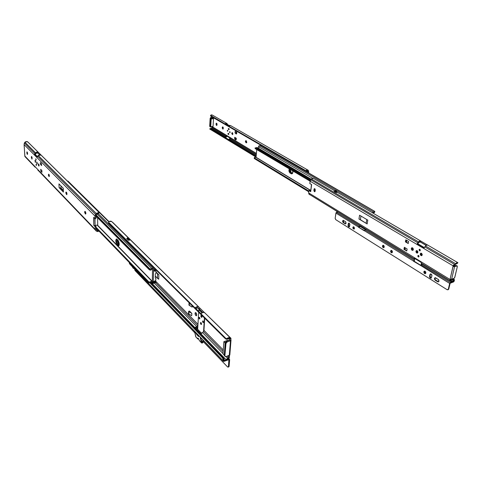 <?xml version="1.0" encoding="UTF-8"?>
<svg xmlns="http://www.w3.org/2000/svg" width="482" height="482" viewBox="0 0 482 482"><rect width="100%" height="100%" fill="white"/><g stroke="black" fill="none" stroke-linecap="round" stroke-linejoin="round"><path stroke-width="0.72" d="M246.043 141.244L246.543 142.545L245.941 142.654L245.44 141.346L246.182 140.774L245.452 141.744L246.368 142.829L246.657 142.624L246.043 141.244M232.487 132.743L231.77 133.291L232.155 132.622L232.866 133.936L232.276 132.622L231.764 133.484L232.463 134.611L232.866 133.936L232.481 134.611L231.77 133.291L232.487 132.743M228.191 134.37L228.661 134.104L227.974 133.737L228.082 134.231L228.528 134.177L228.191 133.418L227.986 133.761L228.661 134.104L228.426 134.502L227.974 133.743L228.239 133.321L228.848 134.074L228.052 133.52M228.522 129.562L228.998 129.29L228.311 128.935L228.57 129.598L228.872 129.08L228.474 128.622L228.323 128.953L228.998 129.29L228.763 129.7L228.329 128.917M228.522 134.46L228.836 133.845L228.378 133.309M228.854 129.658L229.179 129.031L228.715 128.495M227.661 130.393L227.281 130.652L227.474 130.309L227.781 131.176L227.48 130.309L227.42 131.194L227.817 131.062L227.643 130.369M229.938 131.731L229.559 131.99L229.751 131.646L230.113 132.315L229.914 132.658L229.559 131.99L230.065 132.52L229.938 131.731M229.842 138.467L256.316 154.379L229.842 138.467L230.071 138.081L226.438 135.9L226.209 136.286L212.05 127.772L212.484 127.128L256.4 153.445L212.381 126.79L212.05 127.772L226.209 136.286L225.69 136.906L211.297 128.23L212.05 127.772L211.297 128.23L225.69 136.906L224.883 137.304L226.438 135.9L230.071 138.081L229.312 139.093L256.231 155.318L229.312 139.093L229.842 138.467M308.227 172.128L306.257 170.99L307.546 170.827L308.161 172.652L308.046 171.387L306.335 170.26L308.034 170.164L308.564 170.761L307.95 170.098L307.076 169.923L306.028 170.459L306.335 170.26L306.763 170.749L306.263 170.983L308.227 172.128M227.197 124.898L228.763 125.802L227.197 124.898L227.799 124.687L229.197 125.495L227.799 124.687L227.022 124.579L227.197 124.898M225.883 123.922L227.022 124.579L225.883 123.922M306.082 171.062L305.377 171.05L211.062 116.373L305.377 171.05L306.082 171.062M210.983 116.307L210.526 115.547L305.696 170.622L304.992 170.61L210.676 115.969L305.377 171.05L304.992 170.61L306.028 170.459L305.696 170.622L228.582 125.995L229.673 125.338L230.691 125.669M307.661 169.953L230.607 125.591L228.564 126.013L224.907 123.898L226.944 123.482L227.799 124.687L226.811 123.386L226.01 123.229L224.925 123.88L210.562 115.427L211.044 116.361L210.658 115.957M308.564 170.761L308.745 172.99L308.564 170.761M226.914 136.189L226.076 137.304L226.914 136.189M227.817 140.009L256.075 157.096L228.016 140.105M209.742 128.971L210.351 128.519L256.153 156.21L210.351 128.519L209.766 129.043L227.612 139.84L209.736 128.977L256.081 157.024L209.911 129.037L210.176 128.483M228.51 139.497L229.312 139.093L228.51 139.497M226.582 123.278L212.399 115.108L210.833 115.108L211.719 114.843L212.478 115.186M210.507 128.61L211.297 128.23L210.507 128.61M226.245 123.91L227.022 124.579L226.245 123.91M225.413 124.187L226.57 124.103L225.413 124.187M222.859 127.435L222.973 126.989L222.835 127.766L222.859 127.435L222.268 127.525L222.244 128.043L222.919 129.146L223.214 127.399L222.654 126.856L222.268 127.525L222.859 127.435M223.19 128.917L222.835 127.766L223.19 128.917M216.93 125.218L216.719 123.326L216.93 125.218M232.746 134.388L232.366 133.195L232.746 134.388M226.076 137.304L225.588 137.732L226.076 137.304M212.592 126.838L212.616 126.453L212.592 126.838M213.098 118.379L213.146 117.584L213.098 118.379M246.302 140.84L245.766 140.696L245.44 141.346L245.844 140.666L246.302 140.84L246.398 142.823L245.941 142.654L246.772 142.329L246.302 140.84M217.057 124.458L216.876 123.555L216.304 123.217L216.267 125.218L216.755 125.416L217.039 124.784L216.671 125.447L216.008 124.175L216.593 124.091L216.008 124.175L216.611 123.76L216.026 123.85L216.394 123.187L217.057 124.458M236.294 138.232L234.722 137.298L234.601 138.894L235.439 139.768L235.806 138.31L236.294 138.232L236.174 139.834L236.294 138.232L235.559 138.165L234.722 137.298L236.294 138.232M236.626 133.875L236.746 132.261L235.162 131.339L235.047 132.954L235.891 133.809L235.047 132.954L235.162 131.339L236.258 132.339L236.746 132.261L235.162 131.339L236.011 132.195L236.138 133.954L236.011 132.195L236.746 132.261L236.626 133.875L236.138 133.954L236.258 132.339L236.138 133.954L236.626 133.875M230.113 132.315L229.709 131.664L229.649 132.466L230.113 132.315M228.546 134.472L228.848 134.074L228.341 133.327M228.884 129.664L229.185 129.266L228.679 128.519M210.923 117.439L212.502 117.21L210.923 117.439L210.14 118.367L210.64 117.542L211.285 117.65L210.923 117.439M209.977 126.748L209.688 126.121L210.14 118.367L210.501 118.578L211.285 117.65L212.857 117.421L211.002 117.753L210.501 118.578L210.14 118.367L209.688 126.121L210.074 126.796M210.73 127.037L212.297 126.796L210.73 127.037L209.688 126.121L210.05 126.338L210.501 118.578L211.182 118.976L210.724 126.742L213.056 126.386L213.526 118.632L211.182 118.976L210.501 118.578L212.845 118.235L213.526 118.632L212.845 118.235L210.501 118.578L210.05 126.338L210.501 118.578L210.05 126.338L210.73 127.037M212.857 117.421L212.809 118.241L212.863 117.421M228.769 128.477L228.998 129.29L228.39 128.712M236.174 139.834L235.686 139.913L236.174 139.834M235.686 139.913L235.559 138.165L235.686 139.913M235.439 139.768L235.559 138.165L234.722 137.298L234.601 138.894L235.439 139.768M222.25 127.857L222.835 127.766L222.25 127.857L222.642 126.856L223.323 128.146L222.931 129.146L222.25 127.857M210.724 126.742L213.056 126.386L213.526 118.632L211.182 118.976L210.724 126.742M290.212 169.718L291.465 172.911L290.827 173.044L289.58 169.851L290.26 169.423L289.58 169.851L290.031 172.152L292.164 173.743L291.737 173.586L292.375 173.454L290.67 172.026L290.212 169.718M258.906 146.859L312.523 178.201L258.473 146.6L258.918 145.823L259.641 145.769L258.473 146.6L258.924 147.317L258.906 146.859M258.732 147.167L258.629 148.335M289.754 169.122L289.58 169.851L289.754 169.122C289.339 170.755 289.7 172.062 290.827 173.044L292.375 173.454L291.737 173.586L290.031 172.152L289.592 170.797L289.754 169.122M373.327 211.923L259.641 145.769L260.889 145.437L374.749 211.484L373.417 211.978L374.604 211.682L374.448 212.598L372.905 212.737L374.448 212.598L374.749 211.484L261.298 145.498L259.756 145.835M372.2 212.652L373.417 211.978L372.2 212.652M305.492 171.104L374.803 211.423L305.492 171.104M310.673 190.39L256.056 157.265L256.743 149.583L256.056 157.265L310.673 190.39M289.321 168.869L288.941 169.977L289.2 171.863L291.104 173.713L292.484 173.448L292.785 170.917C293.068 172.502 292.767 173.484 291.875 173.863L291.104 173.713L291.737 173.586L290.827 173.044L292.164 173.743L290.194 173.171C288.911 171.947 288.622 170.514 289.321 168.869M256.43 147.673L310.8 179.684L256.43 147.673L257.165 147.468L255.574 147.974L256.43 147.673M310.649 190.565L255.93 157.355L254.496 157.391L254.237 158.379M254.213 158.433L308.769 191.818L254.297 158.536L254.357 157.861L308.86 191.089L254.309 157.819L254.213 158.451M311.432 184.425L310.709 191.709L308.932 190.511L308.637 192.872L308.944 194.089L414.496 258.954L414.249 258.195L421.099 262.401L421.346 263.166L450.923 281.337L449.959 279.47L308.637 192.872L308.932 190.511L309.583 190.366L310.589 191.047L309.583 190.366L308.932 190.511L310.709 191.709L311.625 184.528L309.812 183.57L310.113 181.184L453.128 265.841L453.442 265.19L454.839 264.576L424.775 246.874L424.142 247.923L417.189 243.814L417.816 242.777L310.757 179.732L312.318 178.268L313.541 178.37L311.378 178.985L418.533 241.898L417.816 242.777L310.757 179.732L310.113 181.184L255.123 148.625L255.231 147.968L310.3 180.497L255.147 147.866L310.378 180.322L255.231 147.775L255.08 148.607M457.677 262.57L427.883 245.169C427.227 244.681 426.431 244.952 425.498 245.983L424.775 246.874L425.498 245.983L455.629 263.678L454.839 264.576L424.775 246.874L424.142 247.923L417.189 243.814L418.533 241.898C419.461 240.873 420.25 240.608 420.907 241.096L419.882 240.904L418.533 241.898L311.378 178.985L310.113 181.184L255.171 148.649L255.147 147.884M311.185 179.22L257.298 147.552L257.484 148.113M254.279 157.735L254.876 157.222L255.93 157.355M337.225 192.3L335.207 190.589L335.96 190.739L337.358 192.378L336.466 192.583L337.358 192.378L335.96 190.739L334.333 191.017L335.96 190.739L335.038 190.637M416.279 251.399L416.725 250.58L416.364 250.983L416.659 250.58L416.996 252.863L416.695 252.96C415.797 252.05 415.731 251.267 416.484 250.61L417.153 250.712L416.135 250.881L416.008 251.984L417.075 253.092L417.9 252.176L417.153 250.712C418.051 251.622 418.123 252.405 417.364 253.062L416.695 252.96L417.49 253.002L416.653 252.562L416.255 251.405L417.002 252.839L417.322 250.839L416.882 251.851L417.002 252.839L417.545 252.966L416.526 252.345L416.364 250.983L416.701 252.586M420.967 253.171L421.304 255.466L421.003 255.562C420.099 254.647 420.027 253.863 420.792 253.207L421.473 253.309L420.569 253.327L420.31 254.58L421.389 255.695L422.226 254.785L421.473 253.309C422.377 254.219 422.449 255.008 421.69 255.665L421.003 255.562L421.816 255.605L420.816 254.954L421.31 255.442L421.642 253.43L421.196 254.448L421.31 255.442L421.871 255.568L421.003 255.177L420.581 254.014L420.611 254.484L420.967 253.171M411.327 248.465L411.869 247.76C412.839 247.778 413.327 248.411 413.327 249.67L412.761 248.013L411.971 247.736L411.495 248.055L411.309 248.971L411.893 250.122L412.682 250.399L413.327 249.67L412.785 250.375C411.815 250.363 411.327 249.724 411.327 248.465L412.02 248.26L411.327 248.465M412.267 247.748L412.02 248.26L412.267 247.748M419.605 249.236L419.864 250.682L419.563 250.773L419.43 249.254L419.864 249.321L419.201 249.429L419.117 250.146L419.93 250.857L420.31 249.953L419.864 249.321L419.997 250.839L419.563 250.773L420.129 250.767L419.424 250.056L419.605 249.236M418.322 255.394L418.593 256.828L418.286 256.924L418.153 255.418L418.587 255.484L418.008 255.496L417.846 256.297L418.286 256.924L418.864 256.912L419.027 256.111L418.587 255.484L418.725 256.99L418.286 256.924L418.858 256.918L418.201 256.358L418.316 255.4M418.9 242.362L420.358 241.928L420.039 241.741L426.166 245.338L420.37 241.946L420.973 241.175L427.389 244.928L420.985 241.193L420.37 241.946L419.292 241.982L418.183 243.235L418.9 242.362M334.333 191.017L334.279 191.444L335.936 192.414L335.183 191.39L334.279 191.444L336.55 192.487L335.671 190.806L336.749 192.432L336.466 192.583L334.189 191.089M417.852 243.759L418.183 243.235L417.852 243.759L424.305 247.573L417.852 243.759L417.189 243.814L417.852 243.759M310.529 191.493L311.625 184.528L309.812 183.57L310.113 181.184L453.128 265.841L453.466 265.172L455.544 264.413L453.966 265.154L454.339 266.438L453.538 265.968L454.339 266.438L453.966 265.154L457.014 263.467L457.731 262.588L456.719 262.744L455.092 264.329L457.243 263.485M426.094 245.398L419.852 241.741L426.094 245.398M414.653 259.304L308.944 194.089L414.677 259.171L414.249 258.195L421.099 262.401L421.346 263.166L451.52 282.024L452.978 281.819L453.255 281.615L452.869 281.12L451.08 281.512L451.369 281.88L422.172 263.943M309.432 194.626L308.637 192.872L449.959 279.47M453.176 280.126L453.568 281.084L453.303 280.241M421.979 263.859L451.399 281.916L453.255 281.615L453.568 281.084L453.255 281.615L452.869 281.12L453.237 280.434L451.983 279.162L453.104 279.982L453.237 280.434L451.429 279.331L453.237 280.434L452.869 281.12L452.08 281.163L450.586 279.409L451.706 280.801L450.73 281.139L450.037 280.277L450.827 280.006L450.037 280.277M404.344 247.29L407.139 248.989L404.344 247.29L403.952 249.29L406.742 250.989L407.139 248.989L406.742 250.989L403.952 249.29L404.555 249.11L406.742 250.989L404.988 249.375L405.284 247.862L404.988 249.375L403.952 249.29L404.344 247.29M405.808 239.843L408.622 241.518L405.808 239.843L405.41 241.856L405.808 239.843M406.013 241.681L405.41 241.856L406.453 241.94L408.218 243.537L405.41 241.856L408.218 243.537L408.622 241.518L408.218 243.537L406.013 241.681L406.32 240.144L406.013 241.681M359.578 215.219L367.79 220.141L359.578 215.219L358.963 218.991L367.151 223.949L367.79 220.141L367.151 223.949L358.963 218.991L367.151 223.949L360.367 219.659L360.958 216.05L360.367 219.659L358.963 218.991L359.578 215.219M427.95 245.248L426.859 244.983L425.498 245.983L455.629 263.678L457.888 262.666L457.014 263.467M453.128 265.841L450.049 279.379L453.719 278.572L454.683 277.62L457.316 266.709L457.014 265.859L454.586 266.588L451.616 279.289L453.719 278.572L454.851 277.174L457.316 266.709L457.213 265.974L454.038 266.636L453.128 265.841M315.288 189.968L314.897 188.781L314.131 188.902L313.872 190.595L314.391 191.685L315.041 191.481L315.288 189.968L314.734 191.752L313.884 190.414L314.541 190.27L314.812 188.709L314.041 189.215L314.439 188.625L315.288 189.968M315.017 191.523L314.541 190.27L315.017 191.523M413.086 250.182L412.261 249.519L412.02 248.26L413.086 250.182M334.671 190.733L313.83 178.593M454.339 266.438L453.821 266.606L454.339 266.438M453.972 266.052L455.9 265.413L456.701 265.889L455.9 265.413L453.972 266.052M455.761 264.299L454.556 264.738L455.761 264.299M450.013 280.241L449.941 279.506M450.73 281.139L451.08 281.512L452.08 281.163L451.706 280.801L450.73 281.139M457.032 265.865L456.514 265.666M454.586 266.588L453.652 266.564L453.158 266.01L450.049 279.379L451.616 279.289L454.586 266.588M366.754 219.521L366.145 223.154L366.754 219.521M404.85 247.603L404.555 249.11L404.85 247.603M406.754 240.41L406.453 241.94L406.754 240.41M314.041 189.215L314.692 189.071L314.541 190.27L313.884 190.414L314.041 189.215M336.81 211.459L336.779 212.261L336.81 211.459M453.857 265.739L455.4 265.582L453.857 265.739M346.052 223.202L345.576 223.877L345.07 223.787L345.757 223.787L343.521 222.425L343.027 221.407L343.329 220.364L343.678 222.545L343.262 222.654L345.395 223.901L346.07 222.979L345.564 221.714L343.268 220.358L342.6 221.28L343.262 222.654C342.461 221.756 342.407 220.997 343.1 220.376L345.407 221.593L346.052 223.202M390.613 251.026L391.101 250.375C391.962 250.399 392.402 250.989 392.408 252.14L391.721 250.477L390.613 251.026L391.306 252.682L391.999 252.755L392.408 252.14L391.926 252.791C391.059 252.767 390.625 252.176 390.613 251.026L391.342 250.351L390.613 251.026M423.877 271.788L424.371 271.149C425.347 271.149 425.841 271.776 425.847 273.023L425.293 271.408L424.046 271.402L424.112 273.005L425.016 273.692L425.847 273.023L425.353 273.656C424.377 273.656 423.883 273.035 423.877 271.788L424.311 271.649L423.877 271.788M424.624 271.107L424.311 271.649L424.624 271.107M438.969 281.211L438.445 281.874L437.626 281.747L438.632 281.771L435.493 279.964L434.878 278.765L435.24 277.686C434.644 278.482 434.8 279.289 435.692 280.12L435.258 280.265L438.463 281.868L439 280.964L438.56 279.68L435.583 277.752L434.963 277.74L434.463 278.397L435.258 280.265C434.276 279.283 434.192 278.439 434.987 277.734L438.168 279.337L438.969 281.211M382.473 245.941L382.955 245.29C383.793 245.314 384.214 245.898 384.226 247.031L383.545 245.392L382.473 245.941L383.148 247.573L383.823 247.646L384.226 247.031L383.744 247.676C382.907 247.652 382.479 247.073 382.473 245.941L383.196 245.266L382.473 245.941M352.86 227.45L353.324 226.799L354.457 228.45L354.119 227.161L353.21 226.847L352.842 227.667L353.198 228.733L354.107 229.052L354.457 228.45L353.993 229.095L352.86 227.45L353.276 227.335L352.86 227.45M353.559 226.787L353.276 227.335L353.559 226.787M450.11 283.265L453.622 281.886L454.243 281.036L453.508 281.94L450.176 283.133L448.754 289.061L450.11 283.265M450.405 282.512L421.196 264.504L420.485 265.371L449.67 283.416L450.405 282.512L421.196 264.504L422.322 264.142L421.563 263.678L422.322 264.142L420.587 265.094L449.67 283.416L448.254 289.417L447.091 289.682L335.725 219.641L335.153 218.436L335.918 213.08L358.494 227.04L359.144 226.245L336.544 212.315L337.731 212.026L336.544 212.315L335.918 213.08L413.52 261.063L414.219 260.202L365.073 229.902L364.416 230.703L420.485 265.371L413.484 261.22L414.219 260.202L365.073 229.902L366.127 229.583L360.271 225.98L359.144 226.245L336.544 212.315L336.056 212.707L335.165 218.238L335.725 219.641L447.091 289.682L447.856 289.803L448.754 289.061L448.32 289.218L449.712 283.271L450.29 282.56L451.628 282.091L450.405 282.512M413.948 260.925L414.375 260.648L413.948 260.925M358.927 227.1L360.174 226.468L365.543 229.775L360.193 226.48L360.271 225.98L366.121 229.619L364.856 230.01L364.356 230.83L358.506 227.209L364.464 230.523L358.506 227.209L358.927 226.353L360.193 225.968L360.108 226.468L358.927 227.1M448.26 289.658L448.754 289.061L447.856 289.803M420.545 265.178L413.918 261.087L413.484 261.22L413.918 261.087L420.545 265.178M392.107 252.689L391.27 252.062L391.041 250.899L392.107 252.689M425.54 273.553L424.546 272.866L424.311 271.649L425.54 273.553M430.354 274.451L430.673 273.915L429.92 274.595L429.522 276.535L430.113 277.921L431.245 278.084L430.016 276.891L430.354 274.451L429.986 276.156L431.245 278.084L431.926 275.849L431.173 274.071L430.39 273.969L429.92 274.595L430.42 273.957C431.42 273.957 431.92 274.583 431.926 275.849L431.059 278.186C430.065 278.186 429.558 277.56 429.552 276.3L429.986 276.156L429.552 276.3L429.92 274.595L430.354 274.451M383.925 247.579L383.118 246.965L382.895 245.814L383.925 247.579M354.18 228.998L353.493 228.438L353.276 227.335L354.18 228.998M348.709 223.63L348.992 223.076L348.293 223.738L348.046 225.745L348.522 226.733L349.143 226.944L349.583 226.486L349.878 224.287L349.089 223.1L348.341 223.546L348.757 223.088L349.872 224.726L349.167 226.938L348.052 225.305L348.468 225.196L348.709 223.63L348.468 225.196L349.348 226.841L348.679 226.287L348.468 225.196L348.052 225.305L348.293 223.738L348.709 223.63M454.243 281.036L454.285 279.44L453.55 278.626L453.116 278.777L453.984 280.072L453.387 281.482L454.393 280.385L453.96 280.536L453.231 278.843L453.664 278.692L454.393 280.385L454.243 281.036M435.258 280.265L435.692 280.12L438.06 281.602L437.626 281.747L435.258 280.265M343.262 222.654L345.486 223.678L343.262 222.654M360.193 225.968L360.193 226.48L360.193 225.968M414.243 261.286L414.809 258.539L414.243 261.286M421.443 263.28L421.19 264.504L421.443 263.28M421.407 264.437L421.605 263.479L421.407 264.437M420.581 254.002L421.033 253.171L420.581 254.014L421.003 255.177M84.651 212.05L85.145 211.399L84.681 211.64L84.754 212.803L85.669 214.062L85.537 211.881L84.651 212.05L85.531 211.875L85.145 211.399L85.633 214.074L84.651 212.05M65.853 192.77L66.287 192.107L65.914 192.216L65.907 193.246L66.787 194.644L66.636 192.553L66.287 192.107L66.745 194.662L65.853 192.77L66.673 192.619L65.853 192.77M48.363 174.827L48.736 174.165L48.459 175.508L49.218 176.575L49.056 174.568L49.164 176.599L48.363 174.827L49.116 174.701L48.363 174.827M36.945 164.061L37.247 163.241L36.837 162.06L36.945 164.061L36.692 161.994L36.945 164.061M35.276 162.344L35.578 161.524L35.174 160.355L35.276 162.344L35.029 160.289L35.276 162.344M39.108 165.338L38.922 166.073L38.307 164.513L38.94 164.41L38.307 164.513L38.53 165.585L38.909 166.073L39.114 165.537L38.506 163.772L38.307 164.513L38.494 163.778L39.108 165.338M36.234 165.567L36.078 164.242L36.234 165.567M35.945 160.114L35.788 158.789L35.945 160.114M35.879 158.831L36.042 160.157L35.879 158.831M35.596 161.838L35.403 160.783L35.596 161.838M37.265 163.549L37.072 162.482L37.265 163.549M58.961 183.901L63.287 188.305L58.961 183.901L59.105 187.649L60.346 187.908L63.383 191.029L60.346 187.908L61.039 188.058L63.359 190.438L61.039 188.058L60.961 185.938L61.039 188.058L59.105 187.649L63.419 192.089L59.105 187.649L58.961 183.901M40.711 169.321L41.868 170.514L40.711 169.321L40.801 171.134L41.958 172.333L41.868 170.514L41.958 172.333L40.801 171.134L41.928 171.761L40.801 171.134L40.711 169.321M40.374 162.548L41.536 163.729L41.627 165.561L40.464 164.38L41.597 164.995L40.464 164.38L41.627 165.561L41.536 163.729L40.374 162.548L40.464 164.38L40.374 162.548M24.172 143.913L24.956 142.238L35.547 152.818L34.469 154.427L35.27 154.439L37.373 156.56L35.27 154.439L34.469 154.427L37.144 157.12L38.235 155.499L96.346 213.544L95.617 214.412L37.608 156.234L38.235 155.499L96.346 213.544L99.394 212.779L41.042 155.065L38.235 155.499L39.614 154.722L41.066 155.077L28.173 142.28L99.298 212.616L27.763 141.925L27.137 141.563L24.956 142.238L35.547 152.818L34.927 153.547L24.365 142.949L24.142 144.618L94.978 216.081L95.617 214.412L37.608 156.234L37.144 157.12L34.469 154.427L34.927 153.547L24.365 142.949L25.413 141.829L26.853 141.497L28.257 142.365L99.298 212.616L98.9 212.604L98.201 213.43L98.665 213.357M96.261 214.894L98.201 213.43L96.99 214.032L95.882 215.894L96.261 214.894M96.472 229.968L96.032 226.48L95.087 225.594L94.984 218.756L95.087 225.594L96.032 226.48L96.099 229.396L97.219 230.51L96.472 229.968M96.087 229.336L97.219 230.51L96.087 229.336M98.424 230.595L97.219 230.51L98.424 230.595M99.039 231.161L96.593 231.246L95.852 230.709L97.466 231.565L99.039 231.161M93.767 217.388L95.02 218.792L94.978 216.081L95.02 218.792L95.918 218.605L95.882 215.894L95.918 218.605L95.02 218.792L93.677 217.304L93.803 225.419L95.135 226.673L95.225 229.751L95.852 230.709L95.177 229.348L24.823 156.005L24.944 156.566M38.024 170.345L38.349 170.664M37.807 153.017L39.542 154.734L37.831 153.035L38.361 152.408L37.831 153.035L36.957 152.812L36.138 153.27L37.807 153.017M35.27 154.439L36.138 153.27L35.27 154.439M93.894 217.454L93.803 225.419L95.135 226.673L96.032 226.48L95.135 226.673L95.177 229.348L24.823 156.005L24.142 144.618L94.978 216.081L95.34 214.797L96.605 213.273L98.575 212.55L98.9 212.604L98.201 213.43M31.372 157.578L32.017 159.066L31.902 156.933L31.535 156.469L31.348 157.005L31.529 156.469L32.119 157.988L31.963 159.096L31.372 157.578L32.053 157.469L31.372 157.578M27.564 153.318L26.986 151.818L27.052 153.957L27.468 154.385L27.582 153.686L27.414 154.415L26.835 152.921L26.986 151.818L27.564 153.318M63.419 192.089L63.287 188.305L63.419 192.089M35.547 152.818L38.343 152.39L36.921 152.047L35.547 152.818M85.88 213.297L85.537 211.881L85.88 213.303M66.962 193.812L66.709 192.71L66.962 193.812M49.345 175.611L49.2 174.93L49.345 175.611M98.406 213.436L99.425 212.791M97.611 217.731L97.701 224.98L94.339 225.618L97.701 224.98L97.611 217.731M95.9 217.388L97.063 217.189L95.9 217.388M93.803 225.419L94.339 225.618L93.803 225.419M96.677 216.792L95.894 216.93L96.677 216.792M24.1 144.835L24.919 156.53M24.142 144.618L24.769 155.439M24.178 143.943L24.148 144.588M36.023 159.084L36.15 159.801L36.023 159.084M36.307 164.543L36.439 165.254L36.307 164.543M35.24 160.44L35.56 162.211L35.24 160.44M36.903 162.139L37.228 163.928L36.903 162.139M27.408 152.457L26.811 152.547L27.408 152.457M27.498 152.818L26.835 152.921L27.498 152.818M31.963 157.108L31.354 157.204L31.963 157.108M49.345 176.273L48.839 176.364L49.345 176.273M66.944 194.282L66.365 194.391L66.944 194.282M85.868 213.634L85.2 213.773L85.868 213.634M152.517 269.155L152.312 281.343L97.418 225.046L152.119 281.488L97.177 225.106L152.119 281.488L149.83 281.783L152.312 281.343L152.517 269.155M117.897 245.597L118.409 245.916L119.018 245.519L119.144 243.055L118.162 240.398L116.349 238.982L115.758 240.669L116.584 244.043L117.897 245.597L118.813 245.386L117.066 242.795L116.921 239.114C116.445 240.97 116.807 242.789 118.012 244.567L117.096 244.778C115.65 242.319 115.415 240.385 116.391 238.964L117.897 240.078C119.355 242.536 119.59 244.476 118.62 245.91L117.096 244.778L118.012 244.567L119 245.549L117.897 245.597M62.1 189.143L62.124 189.733L62.1 189.143M153.282 281.084C153.029 282.097 152.445 282.53 151.523 282.386L152.655 282.181L153.282 281.084L153.583 268.998L153.252 268.305L152.119 268.384L153.523 268.643L153.583 268.998L153.282 281.084M97.081 213.936L151.848 268.595L149.902 268.908L96.171 215.014L149.902 268.908L149.197 268.709L96.008 215.297L149.197 268.709L149.173 269.625L95.882 215.996L149.173 269.625L149.197 268.709L150.119 269.046L150.095 270.113L149.251 269.697L150.685 270.095L152.414 269.203L150.095 270.113L150.119 269.046L151.848 268.595L97.081 213.936M149.709 281.856L149.806 282.832L151.523 282.386L149.806 282.832L149.709 281.856M96.045 227.245L148.902 281.94L148.884 282.844L96.057 228.07L148.884 282.844L149.806 282.832L148.884 282.844L148.902 281.94L96.045 227.245M62.443 190.071L62.425 189.474L62.443 190.071M153.24 282.47L152.83 282.036L153.24 282.458L152.011 282.452L153.131 283.512L153.987 283.097L152.33 283.061L152.276 282.723L153.24 282.47M118.927 244.356L117.982 242.591L117.614 239.789L118.927 244.356L118.012 244.567L119.096 245.32L118.012 244.567C116.807 242.789 116.445 240.97 116.921 239.114L116.704 241.024L117.271 243.344L118.012 244.567L119.229 244.657L118.927 244.356M153.74 270.306L154.83 270.462L156.023 269.938L153.74 270.306M155.451 269.372L153.577 269.396L155.451 269.372M155.879 271.095L153.535 271.047L155.879 271.095L155.367 270.589L153.547 270.553L155.367 270.589L155.879 271.095M153.27 281.217L153.252 281.88L155.788 280.416L155.849 278.584L155.27 277.975L155.373 273.981L155.999 273.047L156.048 271.276L155.999 273.047L155.373 273.981L155.27 277.975L155.837 278.512L155.8 280.337L153.252 281.88L153.27 281.217M153.421 282.518L156.06 281.572L155.331 280.765L156.06 281.572L154.535 281.783L153.366 282.548L152.896 281.964L153.427 282.512M156.041 281.59L197.969 324.247L156.041 281.59L155.861 282.729L155.71 281.596L155.493 282.572L197.722 325.681L155.499 282.572L153.987 283.097L156.029 282.536M119.247 244.055L118.084 242.874L119.247 244.055M109.028 221.618L67.974 181.075L109.028 221.618M108.793 221.828L67.432 180.949L108.793 221.828M152.921 281.934L153.252 281.88L152.921 281.934M155.541 270.757L155.945 271.107M126.82 238.789L127.483 238.819L128.067 238.12L127.465 237.879L128.067 238.12L129.025 240.126L128.284 240.181L126.742 238.656L127.483 238.819L128.134 240.084L126.82 238.789M127.869 237.783L129.013 238.259L129.791 239.831L129.429 240.03L129.881 240.03L128.616 240.325L129.881 240.03L129.429 240.03L128.477 238.03L127.465 237.879L126.73 238.602M196.06 313.023L196.722 315.126L196.072 312.902L195.047 313.324L196.06 313.023M196.728 315.011L196.373 315.764C195.608 315.626 195.168 314.812 195.047 313.324L195.65 315.355L196.138 315.764L196.638 315.475L196.132 312.975L195.349 312.595L195.047 313.324L195.409 312.565C196.174 312.704 196.614 313.517 196.728 315.011M200.47 322.982L200.458 323.079C200.801 322.464 201.096 322.759 201.331 323.964L200.783 322.506L200.53 322.795M200.892 315.879L200.886 315.969C201.229 315.342 201.524 315.638 201.765 316.849L201.211 315.385L200.958 315.68M201.295 315.361L200.976 315.547L201.97 316.529L201.157 315.397L201.988 316.879L201.717 317.355M200.849 322.476L201.554 323.994L201.289 324.458M197.518 327.206L195.728 328.459L197.518 327.206M196.843 326.736L194.716 327.399L150.95 282.295L224.588 358.295L150.872 282.301L224.395 358.102L223.775 358.849L224.395 358.102L225.323 358.951L200.452 333.315L202.597 332.634L203.862 330.935L203.482 331.562L223.124 351.613L203.482 331.562L202.597 332.634L222.973 353.517L202.597 332.634L201.5 333.399L200.428 333.297L194.686 327.386L195.758 327.495L196.843 326.736L154.138 282.964L196.843 326.736L197.722 325.681L196.843 326.736M203.958 330.345L223.25 349.974L203.958 330.345M228.203 356.801L227.522 356.108L228.203 356.801L227.733 358.391L226.004 356.626L227.733 358.391L225.401 360.379L227.739 359.542L229.432 357.337L229.083 358.066L226.293 359.301L225.323 358.951L226.293 359.301L225.401 360.379L224.522 359.921L225.401 360.379L228.42 358.861L229.083 358.066L227.582 358.578L228.203 356.801M228.293 356.096L228.263 356.403L229.432 355.999L229.432 357.337L227.974 357.843L229.432 357.337L229.432 355.999L228.263 356.403L228.293 356.096M223.889 359.367L224.522 359.921L223.889 359.367M112.637 222.304L128.507 237.867L112.655 222.329M129.284 238.626L204.32 312.493L129.483 239L198.698 306.889L196.933 306.691L195.083 307.956C196.349 306.636 197.554 306.281 198.698 306.889L129.284 238.626M225.456 338.719L226.618 339.298L227.944 338.774L227.179 338.231L226.203 338.768L225.208 338.551L108.679 222.985L108.564 222.28L200.886 313.758L202.783 312.438L204.555 312.625C203.404 312.023 202.187 312.39 200.916 313.728L226.203 338.768L225.208 338.551L108.679 222.985L108.631 222.088L109.372 221.407L110.74 221.136L111.619 221.479L128.236 237.777L111.619 221.479L109.046 221.6L108.564 222.28L226.203 338.768L230.161 337.743L204.555 312.625L230.926 338.28L229.179 337.454L227.179 338.231L227.944 338.774L230.727 338.147L204.555 312.625L231.011 338.334L230.842 339.165M200.976 313.655L195.746 308.48L197.933 307.805L202.753 312.45L199.042 308.799L200.072 308.323L199.042 308.799L197.457 307.63L196.017 308.191L195.746 308.48L200.976 313.655M229.787 339.515L228.817 338.557L229.787 339.515L230.263 340.569L229.559 340.172L230.263 340.569L229.787 339.515M202.428 312.571L197.415 307.63L202.428 312.571M129.766 239.789L129.013 238.265L128.477 238.03L129.429 240.03L129.706 239.723M225.901 339.039L226.895 339.256L231.011 338.334L229.703 338.84L230.884 338.448L230.836 339.105M200.843 322.717L200.506 323.549L201.283 324.205L200.849 322.741M192.167 307.118L192.234 305.853L192.167 307.118L188.938 305.046L189.305 305.407L189.462 303.1L189.058 302.714L188.938 305.046L189.058 302.714L189.426 303.076L189.305 305.407L192.167 307.118M191.83 313.408L189.498 311.053L191.83 313.408L188.619 311.318L189.498 311.053L188.619 311.318L188.504 313.613L188.866 313.981L191.709 315.716L191.83 313.408L188.98 311.685L188.866 313.981L188.504 313.613L188.619 311.318L188.98 311.685L188.866 313.981L191.709 315.716L191.83 313.408M158.723 279.199L158.849 274.83L156.023 272.017L158.849 274.83L157.554 273.915L158.849 274.83L158.723 279.199L155.318 276.15L157.433 278.277L157.554 273.915L156.017 272.384L157.554 273.915L157.433 278.277L158.723 279.199M224.937 356.18L224.214 355.083L224.937 356.18L226.106 356.59L229.263 355.511L230.48 340.786L227.034 341.949L226.004 343.045L224.889 355.77L225.208 356.541L225.853 356.656L229.812 355.035L230.986 340.419M229.812 355.035L229.263 355.511L230.884 339.364L231.035 340.316L230.263 340.569L231.035 340.316L230.48 340.786L227.293 341.84L226.612 341.16L229.631 340.075L226.612 341.16L225.178 342.895L225.859 343.576L227.293 341.84L226.612 341.16L225.317 342.365L224.214 355.083L224.889 355.77L225.859 343.576L225.178 342.895L224.383 355.71M231.011 338.334L229.209 338.647L231.011 338.334M224.263 355.487L224.69 355.927M195.059 307.986L195.746 308.48L195.059 307.986M201.416 317.222L201.97 316.885L200.982 315.65L201.193 317.023L201.603 317.228L201.765 316.849C201.416 317.475 201.121 317.18 200.886 315.969L200.861 315.915M200.994 324.332L201.331 323.964C200.988 324.579 200.693 324.284 200.458 323.079L200.44 323.018M131.905 266.221L133.273 268.287L134.213 268.619L133.177 268.167L131.905 266.221M133.267 267.637L133.177 268.167L133.267 267.637M127.103 238.235L127.465 237.879M128.067 238.12L127.483 238.819L128.134 240.084L129.025 240.126L128.067 238.12M200.548 322.663L201.554 324.024L201.175 322.741L200.548 322.663M199.18 317.258L199.885 318.584L199.644 317.614L199.066 317.349M202.687 320.982L203.518 322.223L203.193 321.12L202.687 320.982M197.138 334.412L197.632 334.52L195.071 331.857L198.578 336.502L195.114 332.321L198.578 336.502L198.578 335.502L198.584 336.038L197.518 334.52L198.584 336.038L198.825 335.761L198.602 336.55L197.054 334.345L198.608 336.575L198.831 336.177L198.608 336.575L196.487 334.279M195.752 336.828L197.614 338.78L198.56 338.762L197.734 338.979L198.711 338.985L197.614 338.78L196.053 337.147M197.614 338.78L197.68 338.081L198.241 338.376L199.464 340.666L201.356 342.648L200.181 337.171L201.476 342.895L202.175 343.051L202.964 342.497L203.326 340.437L203.235 341.822C202.729 343.021 202.109 343.323 201.38 342.72L199.464 340.666L198.241 338.376L197.915 338.111L197.957 338.665L197.68 338.081L197.59 338.701L195.728 336.749L194.535 331.303L195.951 337.093M198.885 309.787L199.331 309.739L198.801 309.962L198.717 311.42L198.933 309.787L202 312.788L199.144 309.757M203.922 330.929L204.717 318.228L203.922 330.929M201.38 342.72L199.789 341.063M201.669 342.473L200.633 337.641L201.747 342.642L202.332 342.702L202.922 341.925L201.669 342.473M201.157 340.081L202.922 341.925L201.157 340.081M204.422 317.939L203.579 331.441L204.422 317.939M203.036 340.135L202.922 341.925L203.036 340.135M197.674 329.308L198.668 312.234L197.674 329.308M201.488 317.319L201.988 316.903L201.488 317.319M201.066 324.428L201.554 324.024L201.066 324.428M199.542 318.976L199.885 318.584L199.542 318.976M203.175 322.621L203.518 322.223L203.175 322.621M222.955 353.788L224.214 355.083L222.955 353.788L223.901 341.618L228.143 340.22L228.468 340.545L228.143 340.22L223.901 341.618L225.178 342.895L223.901 341.618L222.955 353.788M225.178 342.895L224.214 355.083L225.178 342.895M228.884 359.686L228.42 366.736L227.685 367.031L203.253 341.605L227.516 366.886L228.143 367.133L229.071 366.513L229.661 359.59L229.107 366.284L228.456 366.513L228.884 359.686M194.885 332.893L135.05 270.565L134.496 268.92L135.05 270.565L194.885 332.893M213.424 350.95L212.755 350.233L213.261 350.86M228.83 359.699L223.979 361.373L228.83 359.699M196.975 328.591L197.734 328.35L196.975 328.591M129.586 263.859L223.19 360.849L223.25 360.096L223.907 359.867L223.895 360.741L225.215 360.337L223.853 360.681L223.823 359.018L223.166 357.734L150.3 282.482L223.166 357.734L222.509 357.957L149.848 282.795L222.509 357.957L223.16 359.241L223.395 361.343L223.979 361.373L223.214 361.108L129.676 263.907M129.369 263.401L129.381 262.618L129.369 263.401M228.54 358.716L228.884 359.066L227.89 359.409L228.884 359.066L229.661 359.59L228.54 358.716M197.765 327.748L196.566 328.17L201.615 333.363L196.566 328.17L197.765 327.748M228.763 366.916L229.107 366.284L228.143 367.133M223.166 357.734L222.509 357.957L223.25 360.096L223.907 359.867L223.166 357.734M199.337 318.638L199.193 317.572L199.656 318.234L199.337 318.638L199.168 317.578L199.337 318.638L199.656 318.542L199.337 318.638M199.494 317.409L199.572 318.976L199.572 317.656L199.084 317.331L198.927 317.855L199.325 318.855L199.114 317.319L199.494 317.409M202.964 322.277L202.814 321.205L203.29 321.874L202.964 322.277L202.717 321.307L203.024 321.283L202.964 322.277L203.29 322.175L202.964 322.277M203.127 321.042L203.199 322.621L203.205 321.289L202.783 320.94L202.548 321.488L202.946 322.494L202.735 320.952L203.127 321.042M256.069 157.114L227.655 139.888M209.754 129.031L224.04 137.689M210.254 126.905L209.899 126.688M228.582 128.507L228.311 128.941M374.797 211.429L374.659 212.231M335.159 190.601L334.14 191.149M337.195 192.21L420.533 240.88M451.399 281.916L421.804 263.72M457.237 263.503L457.888 262.708M24.925 156.548L35.18 167.248M95.309 230.01L37.837 170.025M153.119 268.239L98.015 213.442M152.33 283.061L151.74 282.452M127.911 237.777L128.784 238.048M200.723 322.518L200.44 323.054L201.428 324.416M201.157 315.397L200.867 315.945C201.012 316.885 201.307 317.349 201.747 317.343L201.856 317.313M199.042 308.793L198.331 308.094M226.299 339.268L225.606 338.78M129.411 263.63L223.214 361.108M229.366 359.048L228.769 358.439"/></g></svg>
